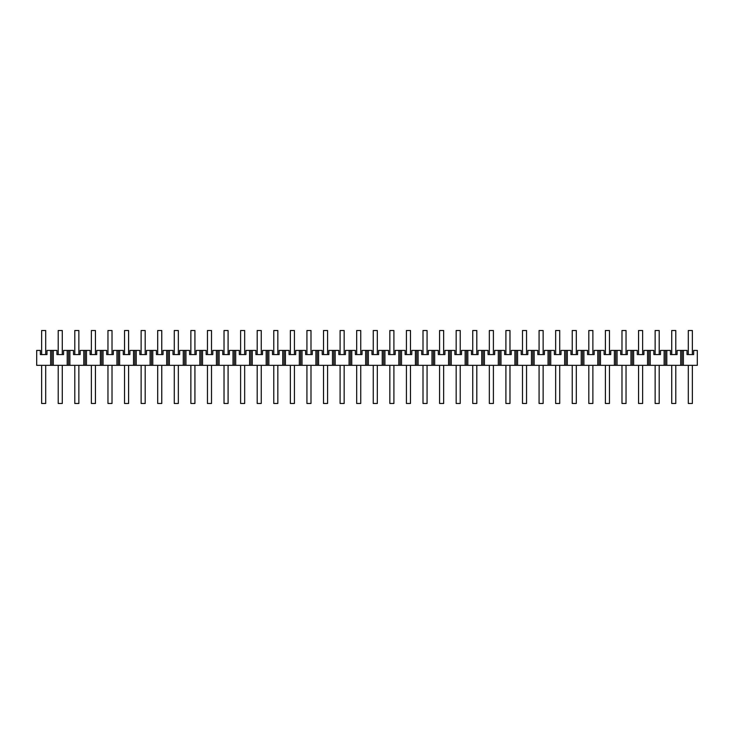 <?xml version="1.0" encoding="UTF-8"?>
<svg xmlns="http://www.w3.org/2000/svg" width="734" height="734" viewBox="0 0 734 734"><rect width="100%" height="100%" fill="white"/><g stroke="black" fill="none" stroke-linecap="round" stroke-linejoin="round"><path stroke-width="1.1" d="M40.352 350.421L40.352 354.568L46.976 354.568L46.976 350.421L50.618 350.421L50.618 365.339L36.7 365.339L36.7 350.421L40.352 350.421M56.931 350.421L56.931 354.568L63.564 354.568L63.564 350.421L67.198 350.421L67.198 365.339L53.298 365.339L53.298 350.421L56.931 350.421M73.51 350.421L73.51 354.568L80.144 354.568L80.144 350.421L83.777 350.421L83.777 365.339L69.877 365.339L69.877 350.421L73.51 350.421M90.089 350.421L90.089 354.568L96.723 354.568L96.723 350.421L100.356 350.421L100.356 365.339L86.456 365.339L86.456 350.421L90.089 350.421M106.678 350.421L106.678 354.568L113.302 354.568L113.302 350.421L116.935 350.421L116.935 365.339L103.035 365.339L103.035 350.421L106.678 350.421M123.257 350.421L123.257 354.568L129.89 354.568L129.89 350.421L133.524 350.421L133.524 365.339L119.624 365.339L119.624 350.421L123.257 350.421M139.836 350.421L139.836 354.568L146.47 354.568L146.47 350.421L150.103 350.421L150.103 365.339L136.203 365.339L136.203 350.421L139.836 350.421M156.415 350.421L156.415 354.568L163.049 354.568L163.049 350.421L166.682 350.421L166.682 365.339L152.782 365.339L152.782 350.421L156.415 350.421M172.995 350.421L172.995 354.568L179.628 354.568L179.628 350.421L183.261 350.421L183.261 365.339L169.361 365.339L169.361 350.421L172.995 350.421M189.583 350.421L189.583 354.568L196.217 354.568L196.217 350.421L199.85 350.421L199.85 365.339L185.95 365.339L185.95 350.421L189.583 350.421M206.162 350.421L206.162 354.568L212.796 354.568L212.796 350.421L216.429 350.421L216.429 365.339L202.529 365.339L202.529 350.421L206.162 350.421M222.741 350.421L222.741 354.568L229.375 354.568L229.375 350.421L233.008 350.421L233.008 365.339L219.108 365.339L219.108 350.421L222.741 350.421M239.321 350.421L239.321 354.568L245.954 354.568L245.954 350.421L249.588 350.421L249.588 365.339L235.687 365.339L235.687 350.421L239.321 350.421M255.909 350.421L255.909 354.568L262.533 354.568L262.533 350.421L266.176 350.421L266.176 365.339L252.267 365.339L252.267 350.421L255.909 350.421M272.488 350.421L272.488 354.568L279.122 354.568L279.122 350.421L282.755 350.421L282.755 365.339L268.855 365.339L268.855 350.421L272.488 350.421M289.068 350.421L289.068 354.568L295.701 354.568L295.701 350.421L299.334 350.421L299.334 365.339L285.434 365.339L285.434 350.421L289.068 350.421M305.647 350.421L305.647 354.568L312.28 354.568L312.28 350.421L315.914 350.421L315.914 365.339L302.013 365.339L302.013 350.421L305.647 350.421M322.226 350.421L322.226 354.568L328.86 354.568L328.86 350.421L332.493 350.421L332.493 365.339L318.593 365.339L318.593 350.421L322.226 350.421M338.814 350.421L338.814 354.568L345.448 354.568L345.448 350.421L349.081 350.421L349.081 365.339L335.181 365.339L335.181 350.421L338.814 350.421M355.394 350.421L355.394 354.568L362.027 354.568L362.027 350.421L365.66 350.421L365.66 365.339L351.76 365.339L351.76 350.421L355.394 350.421M371.973 350.421L371.973 354.568L378.606 354.568L378.606 350.421L382.24 350.421L382.24 365.339L368.34 365.339L368.34 350.421L371.973 350.421M388.552 350.421L388.552 354.568L395.186 354.568L395.186 350.421L398.819 350.421L398.819 365.339L384.919 365.339L384.919 350.421L388.552 350.421M405.14 350.421L405.14 354.568L411.774 354.568L411.774 350.421L415.407 350.421L415.407 365.339L401.507 365.339L401.507 350.421L405.14 350.421M421.72 350.421L421.72 354.568L428.353 354.568L428.353 350.421L431.987 350.421L431.987 365.339L418.086 365.339L418.086 350.421L421.72 350.421M438.299 350.421L438.299 354.568L444.932 354.568L444.932 350.421L448.566 350.421L448.566 365.339L434.666 365.339L434.666 350.421L438.299 350.421M454.878 350.421L454.878 354.568L461.512 354.568L461.512 350.421L465.145 350.421L465.145 365.339L451.245 365.339L451.245 350.421L454.878 350.421M471.467 350.421L471.467 354.568L478.091 354.568L478.091 350.421L481.733 350.421L481.733 365.339L467.824 365.339L467.824 350.421L471.467 350.421M488.046 350.421L488.046 354.568L494.679 354.568L494.679 350.421L498.313 350.421L498.313 365.339L484.412 365.339L484.412 350.421L488.046 350.421M504.625 350.421L504.625 354.568L511.259 354.568L511.259 350.421L514.892 350.421L514.892 365.339L500.992 365.339L500.992 350.421L504.625 350.421M521.204 350.421L521.204 354.568L527.838 354.568L527.838 350.421L531.471 350.421L531.471 365.339L517.571 365.339L517.571 350.421L521.204 350.421M537.783 350.421L537.783 354.568L544.417 354.568L544.417 350.421L548.05 350.421L548.05 365.339L534.15 365.339L534.15 350.421L537.783 350.421M554.372 350.421L554.372 354.568L561.005 354.568L561.005 350.421L564.639 350.421L564.639 365.339L550.739 365.339L550.739 350.421L554.372 350.421M570.951 350.421L570.951 354.568L577.585 354.568L577.585 350.421L581.218 350.421L581.218 365.339L567.318 365.339L567.318 350.421L570.951 350.421M587.53 350.421L587.53 354.568L594.164 354.568L594.164 350.421L597.797 350.421L597.797 365.339L583.897 365.339L583.897 350.421L587.53 350.421M604.11 350.421L604.11 354.568L610.743 354.568L610.743 350.421L614.376 350.421L614.376 365.339L600.476 365.339L600.476 350.421L604.11 350.421M620.698 350.421L620.698 354.568L627.322 354.568L627.322 350.421L630.965 350.421L630.965 365.339L617.065 365.339L617.065 350.421L620.698 350.421M637.277 350.421L637.277 354.568L643.911 354.568L643.911 350.421L647.544 350.421L647.544 365.339L633.644 365.339L633.644 350.421L637.277 350.421M653.856 350.421L653.856 354.568L660.49 354.568L660.49 350.421L664.123 350.421L664.123 365.339L650.223 365.339L650.223 350.421L653.856 350.421M670.436 350.421L670.436 354.568L677.069 354.568L677.069 350.421L680.702 350.421L680.702 365.339L666.802 365.339L666.802 350.421L670.436 350.421M687.024 350.421L687.024 354.568L693.648 354.568L693.648 350.421L697.3 350.421L697.3 365.339L683.382 365.339L683.382 350.421L687.024 350.421M50.618 350.421L53.298 350.421M67.198 365.339L68.537 365.339L68.537 350.421L69.877 350.421M68.537 350.421L67.198 350.421M83.777 350.421L86.456 350.421M100.356 350.421L103.035 350.421M116.935 350.421L119.624 350.421M133.524 350.421L136.203 350.421M150.103 350.421L152.782 350.421M166.682 350.421L169.361 350.421M183.261 350.421L185.95 350.421M199.85 350.421L202.529 350.421M216.429 350.421L219.108 350.421M233.008 350.421L235.687 350.421M249.588 350.421L252.267 350.421M266.176 350.421L268.855 350.421M282.755 350.421L285.434 350.421M299.334 350.421L302.013 350.421M315.914 350.421L318.593 350.421M332.493 350.421L335.181 350.421M349.081 350.421L351.76 350.421M365.66 350.421L368.34 350.421M382.24 350.421L384.919 350.421M398.819 350.421L401.507 350.421M415.407 350.421L418.086 350.421M431.987 350.421L434.666 350.421M448.566 350.421L451.245 350.421M465.145 350.421L467.824 350.421M481.733 350.421L484.412 350.421M498.313 350.421L500.992 350.421M514.892 350.421L517.571 350.421M531.471 350.421L534.15 350.421M548.05 350.421L550.739 350.421M564.639 350.421L567.318 350.421M581.218 350.421L583.897 350.421M597.797 350.421L600.476 350.421M614.376 350.421L617.065 350.421M630.965 350.421L633.644 350.421M647.544 350.421L650.223 350.421M664.123 350.421L666.802 350.421M680.702 350.421L683.382 350.421M680.702 365.339L683.382 365.339M50.618 365.339L53.298 365.339M68.537 365.339L69.877 365.339M83.777 365.339L86.456 365.339M100.356 365.339L103.035 365.339M116.935 365.339L119.624 365.339M133.524 365.339L136.203 365.339M150.103 365.339L152.782 365.339M166.682 365.339L169.361 365.339M183.261 365.339L185.95 365.339M199.85 365.339L202.529 365.339M216.429 365.339L219.108 365.339M233.008 365.339L235.687 365.339M249.588 365.339L252.267 365.339M266.176 365.339L268.855 365.339M282.755 365.339L285.434 365.339M299.334 365.339L302.013 365.339M315.914 365.339L318.593 365.339M332.493 365.339L335.181 365.339M349.081 365.339L351.76 365.339M365.66 365.339L368.34 365.339M382.24 365.339L384.919 365.339M398.819 365.339L401.507 365.339M415.407 365.339L418.086 365.339M431.987 365.339L434.666 365.339M448.566 365.339L451.245 365.339M465.145 365.339L467.824 365.339M481.733 365.339L484.412 365.339M498.313 365.339L500.992 365.339M514.892 365.339L517.571 365.339M531.471 365.339L534.15 365.339M548.05 365.339L550.739 365.339M564.639 365.339L567.318 365.339M581.218 365.339L583.897 365.339M597.797 365.339L600.476 365.339M614.376 365.339L617.065 365.339M630.965 365.339L633.644 365.339M647.544 365.339L650.223 365.339M664.123 365.339L666.802 365.339M682.042 365.339L682.042 350.421M41.636 365.339L41.636 403.48L45.691 403.48L45.691 365.339M45.691 354.568L45.691 330.52L41.636 330.52L41.636 354.568M58.215 365.339L58.215 403.48L62.28 403.48L62.28 365.339M62.28 354.568L62.28 330.52L58.215 330.52L58.215 354.568M74.795 365.339L74.795 403.48L78.859 403.48L78.859 365.339M78.859 354.568L78.859 330.52L74.795 330.52L74.795 354.568M91.374 365.339L91.374 403.48L95.438 403.48L95.438 365.339M95.438 354.568L95.438 330.52L91.374 330.52L91.374 354.568M107.962 365.339L107.962 403.48L112.018 403.48L112.018 365.339M112.018 354.568L112.018 330.52L107.962 330.52L107.962 354.568M124.541 365.339L124.541 403.48L128.606 403.48L128.606 365.339M128.606 354.568L128.606 330.52L124.541 330.52L124.541 354.568M141.121 365.339L141.121 403.48L145.185 403.48L145.185 365.339M145.185 354.568L145.185 330.52L141.121 330.52L141.121 354.568M157.7 365.339L157.7 403.48L161.764 403.48L161.764 365.339M161.764 354.568L161.764 330.52L157.7 330.52L157.7 354.568M174.279 365.339L174.279 403.48L178.344 403.48L178.344 365.339M178.344 354.568L178.344 330.52L174.279 330.52L174.279 354.568M190.868 365.339L190.868 403.48L194.923 403.48L194.923 365.339M194.923 354.568L194.923 330.52L190.868 330.52L190.868 354.568M207.447 365.339L207.447 403.48L211.511 403.48L211.511 365.339M211.511 354.568L211.511 330.52L207.447 330.52L207.447 354.568M224.026 365.339L224.026 403.48L228.09 403.48L228.09 365.339M228.09 354.568L228.09 330.52L224.026 330.52L224.026 354.568M240.605 365.339L240.605 403.48L244.67 403.48L244.67 365.339M244.67 354.568L244.67 330.52L240.605 330.52L240.605 354.568M257.194 365.339L257.194 403.48L261.249 403.48L261.249 365.339M261.249 354.568L261.249 330.52L257.194 330.52L257.194 354.568M273.773 365.339L273.773 403.48L277.837 403.48L277.837 365.339M277.837 354.568L277.837 330.52L273.773 330.52L273.773 354.568M290.352 365.339L290.352 403.48L294.417 403.48L294.417 365.339M294.417 354.568L294.417 330.52L290.352 330.52L290.352 354.568M306.931 365.339L306.931 403.48L310.996 403.48L310.996 365.339M310.996 354.568L310.996 330.52L306.931 330.52L306.931 354.568M323.52 365.339L323.52 403.48L327.575 403.48L327.575 365.339M327.575 354.568L327.575 330.52L323.52 330.52L323.52 354.568M340.099 365.339L340.099 403.48L344.163 403.48L344.163 365.339M344.163 354.568L344.163 330.52L340.099 330.52L340.099 354.568M356.678 365.339L356.678 403.48L360.743 403.48L360.743 365.339M360.743 354.568L360.743 330.52L356.678 330.52L356.678 354.568M373.257 365.339L373.257 403.48L377.322 403.48L377.322 365.339M377.322 354.568L377.322 330.52L373.257 330.52L373.257 354.568M389.837 365.339L389.837 403.48L393.901 403.48L393.901 365.339M393.901 354.568L393.901 330.52L389.837 330.52L389.837 354.568M406.425 365.339L406.425 403.48L410.48 403.48L410.48 365.339M410.48 354.568L410.48 330.52L406.425 330.52L406.425 354.568M423.004 365.339L423.004 403.48L427.069 403.48L427.069 365.339M427.069 354.568L427.069 330.52L423.004 330.52L423.004 354.568M439.583 365.339L439.583 403.48L443.648 403.48L443.648 365.339M443.648 354.568L443.648 330.52L439.583 330.52L439.583 354.568M456.163 365.339L456.163 403.48L460.227 403.48L460.227 365.339M460.227 354.568L460.227 330.52L456.163 330.52L456.163 354.568M472.751 365.339L472.751 403.48L476.806 403.48L476.806 365.339M476.806 354.568L476.806 330.52L472.751 330.52L472.751 354.568M489.33 365.339L489.33 403.48L493.395 403.48L493.395 365.339M493.395 354.568L493.395 330.52L489.33 330.52L489.33 354.568M505.909 365.339L505.909 403.48L509.974 403.48L509.974 365.339M509.974 354.568L509.974 330.52L505.909 330.52L505.909 354.568M522.489 365.339L522.489 403.48L526.553 403.48L526.553 365.339M526.553 354.568L526.553 330.52L522.489 330.52L522.489 354.568M539.077 365.339L539.077 403.48L543.132 403.48L543.132 365.339M543.132 354.568L543.132 330.52L539.077 330.52L539.077 354.568M555.656 365.339L555.656 403.48L559.721 403.48L559.721 365.339M559.721 354.568L559.721 330.52L555.656 330.52L555.656 354.568M572.236 365.339L572.236 403.48L576.3 403.48L576.3 365.339M576.3 354.568L576.3 330.52L572.236 330.52L572.236 354.568M588.815 365.339L588.815 403.48L592.879 403.48L592.879 365.339M592.879 354.568L592.879 330.52L588.815 330.52L588.815 354.568M605.394 365.339L605.394 403.48L609.459 403.48L609.459 365.339M609.459 354.568L609.459 330.52L605.394 330.52L605.394 354.568M621.982 365.339L621.982 403.48L626.038 403.48L626.038 365.339M626.038 354.568L626.038 330.52L621.982 330.52L621.982 354.568M638.562 365.339L638.562 403.48L642.626 403.48L642.626 365.339M642.626 354.568L642.626 330.52L638.562 330.52L638.562 354.568M655.141 365.339L655.141 403.48L659.205 403.48L659.205 365.339M659.205 354.568L659.205 330.52L655.141 330.52L655.141 354.568M671.72 365.339L671.72 403.48L675.785 403.48L675.785 365.339M675.785 354.568L675.785 330.52L671.72 330.52L671.72 354.568M688.308 365.339L688.308 403.48L692.364 403.48L692.364 365.339M692.364 354.568L692.364 330.52L688.308 330.52L688.308 354.568M51.958 365.339L51.958 350.421M85.116 365.339L85.116 350.421M101.696 365.339L101.696 350.421M118.284 365.339L118.284 350.421M134.863 365.339L134.863 350.421M151.443 365.339L151.443 350.421M168.022 365.339L168.022 350.421M184.601 365.339L184.601 350.421M201.189 365.339L201.189 350.421M217.769 365.339L217.769 350.421M234.348 365.339L234.348 350.421M250.927 365.339L250.927 350.421M267.515 365.339L267.515 350.421M284.095 365.339L284.095 350.421M300.674 365.339L300.674 350.421M317.253 365.339L317.253 350.421M333.842 365.339L333.842 350.421M350.421 365.339L350.421 350.421M367 365.339L367 350.421M383.579 365.339L383.579 350.421M400.158 365.339L400.158 350.421M416.747 365.339L416.747 350.421M433.326 365.339L433.326 350.421M449.905 365.339L449.905 350.421M466.485 365.339L466.485 350.421M483.073 365.339L483.073 350.421M499.652 365.339L499.652 350.421M516.231 365.339L516.231 350.421M532.811 365.339L532.811 350.421M549.399 365.339L549.399 350.421M565.978 365.339L565.978 350.421M582.557 365.339L582.557 350.421M599.137 365.339L599.137 350.421M615.716 365.339L615.716 350.421M632.304 365.339L632.304 350.421M648.884 365.339L648.884 350.421M665.463 365.339L665.463 350.421"/></g></svg>
